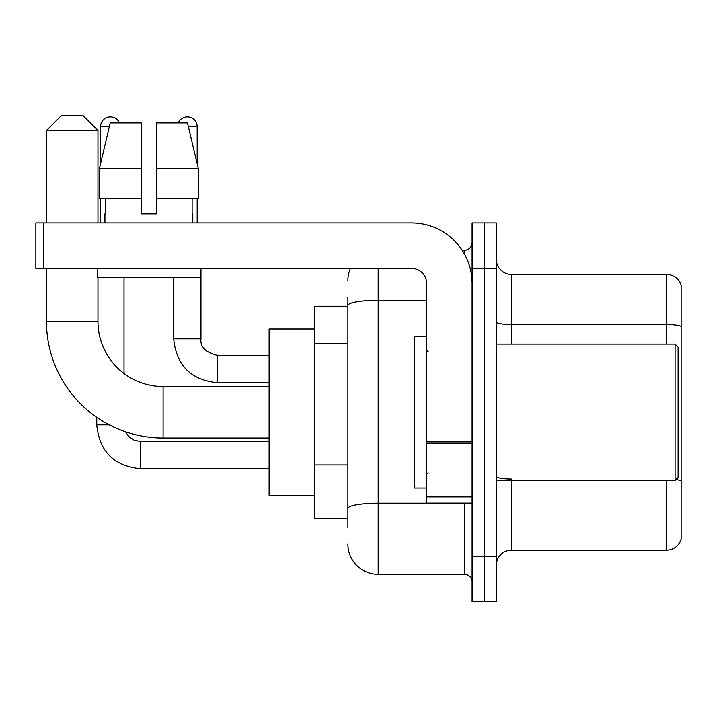 <?xml version="1.0" encoding="UTF-8"?>
<svg xmlns="http://www.w3.org/2000/svg" width="717" height="717" viewBox="0 0 717 717"><rect width="100%" height="100%" fill="white"/><g stroke="black" fill="none" stroke-linecap="round" stroke-linejoin="round"><path stroke-width="1.08" d="M347.897 306.24L314.575 306.24L314.575 518.31L347.897 518.31M347.897 527.398L347.897 297.152M472.109 556.177L472.109 601.626L484.226 601.626L484.226 556.177L484.226 601.626L496.343 601.626L496.343 556.177L484.226 556.177L484.226 268.373L484.226 556.177L472.109 556.177L472.109 268.373L484.226 268.373L484.226 222.924L484.226 268.373L496.343 268.373L496.343 556.177M496.343 268.373L496.343 222.924L472.109 222.924L472.109 268.373M378.191 268.373L378.191 574.362L464.535 574.362L464.535 503.164M462.124 250.188L464.535 250.188A7.573 7.573 0 0 0 472.109 242.615M347.897 334.705L347.897 305.523A30.293 5.261 180 0 1 378.191 300.262L426.669 300.262M472.109 581.935A7.573 7.573 0 0 0 464.535 574.362M347.897 280.49A30.293 30.293 0 0 1 350.425 268.373M378.191 574.362A30.293 30.293 0 0 1 347.897 544.06M496.343 565.265A15.147 15.147 0 0 1 511.49 550.118L666.604 550.118L666.604 480.444M681.15 285.339A15.147 15.147 0 0 0 666.604 274.432A15.147 15.147 0 0 1 681.15 285.339L681.15 539.211A15.147 15.147 0 0 1 666.604 550.118M681.15 326.396A15.147 2.626 180 0 0 666.604 324.496L666.604 274.432L511.49 274.432A15.147 15.147 0 0 1 496.343 259.285A15.147 15.147 0 0 0 511.49 274.432L511.49 344.106M156.431 213.836L141.276 213.836L156.431 213.836L141.276 213.836L156.431 213.836L156.431 122.948L187.504 122.948L198.268 168.396L198.268 198.69L156.431 198.69M178.237 122.948A9.85 9.85 0 0 1 197.175 126.739L197.175 163.781L198.268 168.396L156.431 168.396M141.276 168.396L141.276 198.69L99.439 198.69L99.439 168.396L110.203 122.948L141.276 122.948L141.276 168.396L99.439 168.396L100.532 163.781L100.532 126.739L109.307 126.739M269.126 438.024L163.091 438.024A116.638 116.638 0 0 1 46.453 321.386L46.453 268.373M163.091 438.024L163.091 386.526A65.139 65.139 0 0 1 97.96 321.386L97.96 277.461M61.599 115.374L82.805 115.374L97.96 130.521L46.453 130.521L61.599 115.374M97.96 222.924L97.96 130.521M46.453 222.924L46.453 130.521M314.575 328.96L269.126 328.96L269.126 495.59L314.575 495.59M100.532 126.739A9.85 9.85 0 0 1 119.47 122.948M124.014 373.494L124.014 277.461M109.235 424.849L96.768 424.849L96.741 417.321M100.532 198.69L100.532 222.924M197.175 198.69L197.175 222.924M472.109 503.164L426.669 503.164L426.669 441.905L472.109 441.905M472.109 283.52A60.595 60.595 0 0 0 411.513 222.924L43.423 222.924L43.423 268.373L411.513 268.373A15.147 15.147 0 0 1 426.669 283.52L426.669 441.905M43.423 268.373L35.85 268.373L35.85 222.924L43.423 222.924M104.924 213.836L105.578 213.836L104.924 213.836L104.924 222.924M192.783 213.836L192.12 213.836L192.783 213.836L192.783 222.924M192.12 198.69L192.12 213.836M141.276 198.69L141.276 213.836M105.578 213.836L105.578 198.69M97.351 268.373L97.351 277.461L200.357 277.461L200.357 268.373M198.268 198.69L198.268 168.396L187.504 122.948M110.203 122.948L99.439 168.396M675.091 344.106L678.121 347.136L678.121 477.414L675.091 480.444L675.091 344.106L496.343 344.106M426.669 336.533L414.551 336.533L414.551 488.017L426.669 488.017M347.897 343.793L314.575 343.793M347.897 464.974L314.575 464.974M467.17 503.164A7.573 1.317 0 0 1 464.535 503.244L378.191 503.244A30.293 5.261 180 0 0 347.897 508.505M464.535 254.185L464.535 250.188M511.49 480.444L511.49 550.118M666.604 344.106L666.604 324.496L511.49 324.496A15.147 2.626 0 0 1 496.343 321.87M681.15 480.901A15.147 2.626 180 0 0 675.961 479.565M511.49 479.01A15.147 2.626 -0 0 1 496.343 476.375M46.453 321.386L97.96 321.386M140.675 441.538L140.675 468.775C114.021 466.14 99.376 451.504 96.741 424.849C99.376 451.504 114.021 466.14 140.675 468.775C114.021 466.14 99.376 451.504 96.741 424.849C99.376 451.504 114.021 466.14 140.675 468.775C114.021 466.14 99.376 451.504 96.741 424.849C99.376 451.504 114.021 466.14 140.675 468.775C114.021 466.14 99.376 451.504 96.741 424.849M217.627 355.498L217.627 382.735C190.973 380.1 176.328 365.464 173.693 338.809L200.939 338.809M188.401 126.739L197.175 126.739M472.109 443.223L426.669 443.223M426.669 496.908L472.109 496.908M269.126 386.526L163.091 386.526M125.538 431.813L128.89 436.626L134.169 440.193L140.675 441.511L134.169 440.193L128.89 436.626L125.538 431.813L128.89 436.626L134.169 440.193L140.675 441.511L134.169 440.193L128.89 436.626L125.538 431.813L128.89 436.626L134.169 440.193L140.675 441.511L134.169 440.193L128.89 436.626L125.538 431.813L128.89 436.626L134.169 440.193L140.675 441.511L269.126 441.511M269.126 468.775L140.675 468.775M200.966 338.809C200.043 346.885 205.6 352.441 217.627 355.471C205.6 352.441 200.043 346.885 200.966 338.809C200.043 346.885 205.6 352.441 217.627 355.471C205.6 352.441 200.043 346.885 200.966 338.809C200.043 346.885 205.6 352.441 217.627 355.471C205.6 352.441 200.043 346.885 200.966 338.809C200.043 346.885 205.6 352.441 217.627 355.471C205.6 352.441 200.043 346.885 200.966 338.809L200.966 268.373M173.693 277.461L173.693 338.809C176.328 365.464 190.973 380.1 217.627 382.735C190.973 380.1 176.328 365.464 173.693 338.809C176.328 365.464 190.973 380.1 217.627 382.735C190.973 380.1 176.328 365.464 173.693 338.809C176.328 365.464 190.973 380.1 217.627 382.735C190.973 380.1 176.328 365.464 173.693 338.809C176.328 365.464 190.973 380.1 217.627 382.735L269.126 382.735M269.126 355.471L217.627 355.471M496.343 480.444L675.091 480.444M428.183 351.68L426.669 350.165M428.183 472.87L426.669 474.385"/></g></svg>
